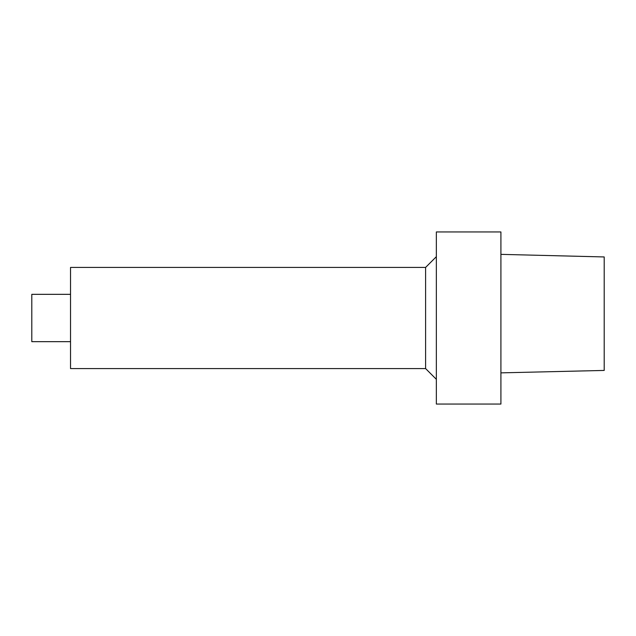 <?xml version="1.0" encoding="UTF-8"?>
<svg xmlns="http://www.w3.org/2000/svg" width="636" height="636" viewBox="0 0 636 636"><rect width="100%" height="100%" fill="white"/><g stroke="black" fill="none" stroke-linecap="round" stroke-linejoin="round"><path stroke-width="0.48" stroke-dasharray="3.18 2.39" d="M604.2 256.936L604.2 370.43M500.914 254.36L500.914 372.863L500.914 254.36M436.352 379.326L436.352 256.674L436.352 379.326M436.352 231.941L436.352 404.059M425.595 267.43L425.595 368.57M70.532 267.43L70.532 368.57M70.532 341.667L70.532 294.333L70.532 341.667M31.8 294.333L31.8 341.667M500.914 231.941L500.914 404.059"/><path stroke-width="0.95" d="M604.2 256.944L500.914 254.36L604.2 256.944L604.2 370.43L500.914 372.863M436.352 404.059L436.352 231.941L500.914 231.941L500.914 404.059L436.352 404.059M425.595 267.43L70.532 267.43L70.532 368.57L425.595 368.57L425.595 267.43L436.352 256.674M425.595 368.57L436.352 379.326M70.532 341.667L31.8 341.667L31.8 294.333L70.532 294.333"/></g></svg>
